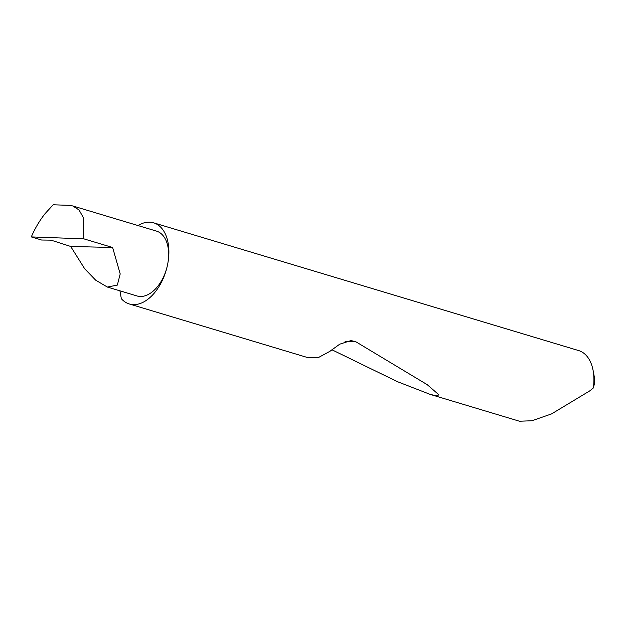 <?xml version="1.0" encoding="UTF-8"?>
<svg xmlns="http://www.w3.org/2000/svg" width="626" height="626" viewBox="0 0 626 626"><rect width="100%" height="100%" fill="white"/><g stroke="black" fill="none" stroke-linecap="round" stroke-linejoin="round"><path stroke-width="0.94" d="M31.3 236.918L83.814 238.842L112.625 247.505L120.2 273.922L117.344 285.088L107.351 287.052L95.684 280.174L84.698 268.797L70.668 246.441L53.5 240.94L49.657 240.126L41.621 240.024L31.3 236.918C35.048 228.271 39.649 220.493 45.103 213.599L53.194 204.772L69.243 205.359L72.718 205.931L156.461 231.096A33.859 20.517 106.7 0 1 167.698 264.055A33.859 20.517 106.7 0 1 136.969 295.949L107.351 287.052M119.934 290.832L121.342 298.696A42.357 25.666 -73.3 0 0 129.261 303.954L308.094 357.704L318.712 357.391L329.957 351.288L339.707 344.183L350.99 340.544L355.998 341.851L427.198 384.654L438.873 394.779L436.987 395.898L430.25 394.419L519.455 421.228L531.904 420.742L551.537 413.919L589.723 390.898L593.362 387.956A42.357 25.666 -73.3 0 0 593.112 370.49A42.357 25.666 -73.3 0 0 578.682 350.583L153.644 222.833A42.357 25.666 -73.3 0 0 137.97 225.54M129.261 303.954A42.357 25.666 -73.3 0 0 167.698 264.055A42.357 25.666 -73.3 0 0 153.644 222.833M430.25 394.419L397.487 381.696L331.905 349.762M83.814 238.842L83.446 217.793L79.032 209.953L72.718 205.931M112.625 247.505L70.668 246.441M593.112 370.49L594.019 375.35A35.58 21.558 106.7 0 1 594.7 382.783L593.362 387.956M345.106 341.569L355.998 341.851"/></g></svg>
